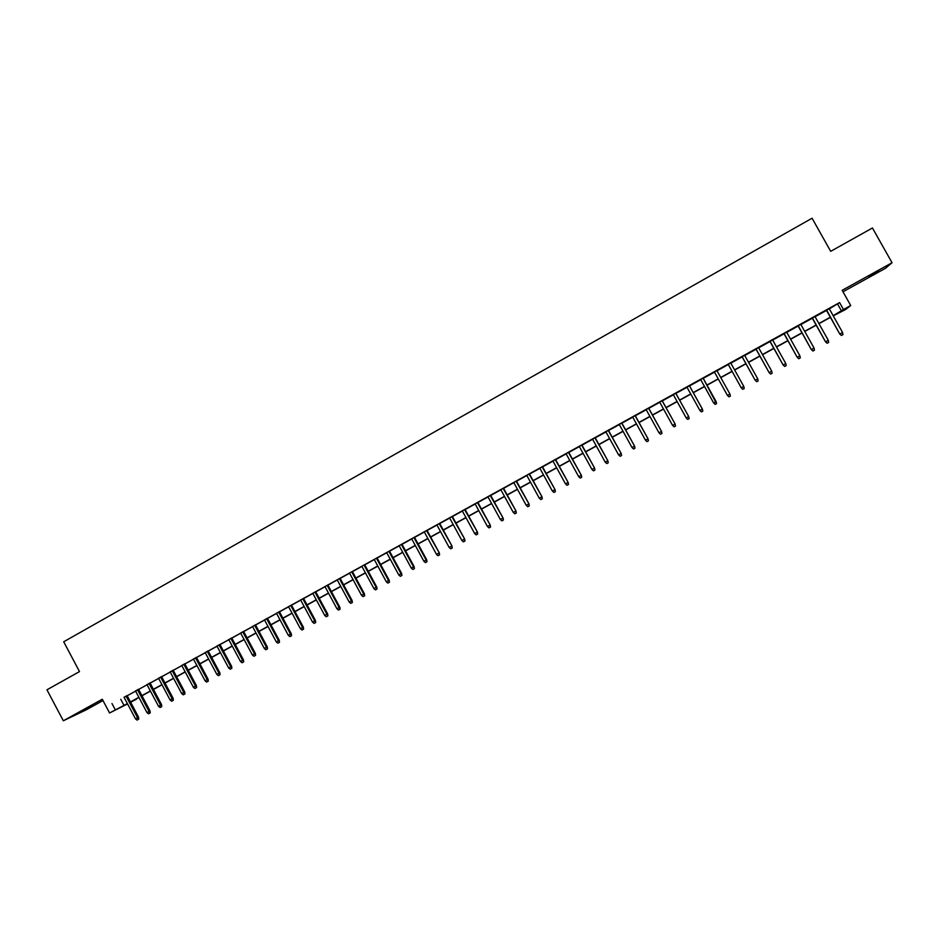 <?xml version="1.0" encoding="UTF-8"?>
<svg xmlns="http://www.w3.org/2000/svg" width="939" height="939" viewBox="0 0 939 939"><rect width="100%" height="100%" fill="white"/><g stroke="black" fill="none" stroke-linecap="round" stroke-linejoin="round"><path stroke-width="1.41" d="M93.196 705.424L81.435 711.433L93.196 705.424M869.033 276.77L878.787 271.113L869.033 276.77M136.214 698.945L130.709 702.384M842.987 291.771L885.43 268.331L892.05 262.732L872.448 227.977L830.686 251.335L812.071 218.224L63.699 641.771L79.498 671.596L46.95 689.801L63.324 720.776L86.024 709.931L102.985 700.564M829.325 308.872L839.595 302.593L843.48 309.506L850.711 305.527L845.746 309.424L833.233 315.833M127.105 695.599L124.042 697.29M138.561 689.296L135.498 690.975M150.052 682.958L147 684.637M161.578 676.608L158.55 678.275M173.163 670.223L170.135 671.89M184.783 663.814L181.779 665.481M196.462 657.394L193.457 659.049M208.176 650.938L205.183 652.582M219.937 644.459L216.944 646.102M231.733 637.945L228.764 639.588M243.588 631.419L240.63 633.05M255.49 624.869L252.532 626.489M267.427 618.285L264.493 619.904M279.423 611.676L276.489 613.284M291.454 605.045L288.543 606.653M303.543 598.389L300.633 599.986M315.668 591.699L312.781 593.295M327.852 584.985L324.976 586.57M340.082 578.248L337.207 579.832M352.348 571.487L349.496 573.06M364.672 564.691L361.832 566.264M377.044 557.883L374.215 559.433M389.474 551.029L386.657 552.59M401.939 544.162L399.134 545.712M414.463 537.261L411.669 538.798M427.034 530.335L424.252 531.873M439.652 523.375L436.893 524.901M452.328 516.403L449.57 517.917M465.051 509.384L462.305 510.898M477.822 502.353L475.099 503.856M490.651 495.276L487.94 496.778M503.527 488.186L500.827 489.677M516.462 481.061L513.774 482.54M529.443 473.902L526.767 475.38M542.472 466.73L539.819 468.185M555.559 459.511L552.918 460.967M568.705 452.269L566.076 453.725M581.898 445.004L579.281 446.448M595.15 437.703L592.544 439.135M608.449 430.367L605.866 431.799M621.806 423.008L619.235 424.428M635.222 415.613L632.663 417.022M648.696 408.195L646.149 409.592M662.218 400.742L659.694 402.138M675.798 393.253L673.286 394.638M689.437 385.741L686.937 387.114M703.123 378.194L700.647 379.567M716.903 370.612L714.403 371.985M730.742 362.982L728.195 364.379M744.627 355.329L742.056 356.75M758.583 347.641L755.965 349.085M772.597 339.918L769.945 341.385M786.659 332.171L783.983 333.65M800.791 324.378L798.068 325.88M814.982 316.56L812.223 318.086M839.595 302.593L124.124 697.442M127.188 695.752L135.58 691.127M138.632 689.449L147.083 684.789M150.123 683.111L158.632 678.428M161.661 676.761L170.217 672.042M173.245 670.376L181.849 665.634M184.866 663.967L193.54 659.201M196.544 657.535L205.265 652.734M208.258 651.091L217.026 646.255M220.019 644.612L228.846 639.741M231.816 638.097L240.713 633.203M243.671 631.571L252.614 626.642M255.572 625.01L264.575 620.057M267.509 618.437L276.571 613.437M279.505 611.829L288.625 606.805M291.536 605.197L300.715 600.138M303.626 598.542L312.863 593.448M315.75 591.852L325.058 586.734M327.934 585.138L337.289 579.985M340.164 578.401L349.578 573.213M352.442 571.64L361.914 566.417M364.755 564.855L374.297 559.597M377.138 558.036L386.739 552.742M389.556 551.193L399.216 545.864M402.021 544.315L411.752 538.963M414.545 537.413L424.334 532.026M427.116 530.488L436.975 525.065M439.745 523.539L449.664 518.07M452.41 516.556L462.399 511.051M465.134 509.548L475.181 504.008M477.904 502.506L488.022 496.931M490.733 495.44L500.91 489.829M503.609 488.339L513.856 482.705M516.544 481.214L526.849 475.533M529.526 474.066L539.902 468.35M542.554 466.883L553.001 461.131M555.653 459.676L566.158 453.877M568.788 452.434L579.375 446.6M581.98 445.156L592.638 439.288M595.232 437.856L605.948 431.952M608.542 430.532L619.329 424.581M621.9 423.172L632.757 417.186M635.316 415.777L646.243 409.756M648.779 408.359L659.777 402.291M662.3 400.906L673.38 394.803M675.892 393.418L687.031 387.279M689.519 385.906L700.74 379.732M703.217 378.358L714.497 372.149M716.997 370.776L728.288 364.543M730.824 363.147L742.15 356.914M744.721 355.494L756.059 349.238M758.677 347.806L770.039 341.55M772.68 340.082L784.065 333.815M786.753 332.336L798.162 326.044M800.885 324.542L812.317 318.251M815.075 316.725L826.52 310.422M829.231 308.708L826.437 310.257M127.575 703.945L109.57 712.971L102.292 699.238L63.324 720.776M109.57 712.971L127.387 703.604M111.987 703.569L115.309 709.814M892.05 262.732L842.166 290.304L850.711 305.527M130.591 702.161L136.39 699.262M830.428 317.382L818.972 323.673M816.202 325.199L804.77 331.479M802.047 332.981L790.626 339.261M787.938 340.728L776.541 346.996M773.9 348.451L762.527 354.707M759.909 356.139L748.559 362.384M745.989 363.792L734.65 370.025M732.115 371.421L720.812 377.631M718.3 379.004L707.02 385.213M704.543 386.575L693.322 392.737M690.822 394.11L679.672 400.249M677.16 401.622L666.08 407.714M663.544 409.099L652.546 415.155M649.999 416.552L639.06 422.562M636.501 423.97L625.632 429.945M623.062 431.353L612.263 437.292M609.681 438.713L598.953 444.605M596.347 446.037L585.69 451.894M583.072 453.337L572.485 459.159M569.856 460.603L559.339 466.39M556.686 467.833L546.24 473.585M543.575 475.052L533.188 480.756M530.512 482.223L520.194 487.893M517.506 489.372L507.26 495.006M504.56 496.496L494.372 502.095M491.649 503.586L481.531 509.149M478.808 510.652L468.749 516.168M466.002 517.682L456.014 523.176M453.267 524.69L443.337 530.148M440.567 531.662L430.708 537.085M427.926 538.61L418.125 543.998M415.331 545.536L405.589 550.888M402.784 552.425L393.112 557.743M390.295 559.304L380.682 564.585M377.842 566.135L368.299 571.382M365.447 572.954L355.963 578.166M353.111 579.739L343.674 584.915M340.81 586.499L331.444 591.64M328.556 593.225L319.248 598.343M316.361 599.939L307.112 605.021M304.201 606.617L295.022 611.665M292.099 613.273L282.968 618.285M280.045 619.893L270.972 624.881M268.038 626.501L259.023 631.454M256.065 633.074L247.11 637.992M244.152 639.623L235.255 644.518M232.273 646.149L223.435 651.009M220.454 652.652L211.674 657.476M208.669 659.119L199.948 663.92M196.944 665.575L188.27 670.34M185.253 671.995L176.638 676.737M173.609 678.392L165.041 683.099M162.001 684.777L153.503 689.449M150.451 691.127L142 695.776M138.937 697.454L130.544 702.067M833.139 315.668L843.48 309.506M130.462 701.914L138.855 697.301M141.918 695.623L150.369 690.975M153.421 689.296L161.919 684.625M164.959 682.946L173.527 678.24M176.555 676.585L185.171 671.843M188.187 670.188L196.861 665.422M199.866 663.767L208.587 658.967M211.592 657.323L220.372 652.499M223.353 650.856L232.191 645.997M235.173 644.354L244.07 639.471M247.027 637.839L255.983 632.921M258.941 631.29L267.944 626.336M270.89 624.728L279.963 619.74M282.885 618.132L292.017 613.108M294.94 611.512L304.119 606.453M307.03 604.857L316.279 599.775M319.166 598.19L328.474 593.072M331.361 591.488L340.728 586.335M343.592 584.762L353.017 579.574M355.881 578.013L365.365 572.79M368.217 571.229L377.76 565.982M380.6 564.421L390.201 559.139M393.03 557.59L402.702 552.273M405.507 550.724L415.238 545.383M418.043 543.845L427.832 538.458M430.614 536.932L440.485 531.509M443.255 529.983L453.173 524.525M455.931 523.011L465.92 517.518M468.667 516.016L478.714 510.487M481.449 508.985L491.567 503.421M494.29 501.931L504.466 496.332M507.166 494.841L517.424 489.207M520.112 487.74L530.429 482.059M533.106 480.592L543.481 474.888M546.146 473.42L556.604 467.681M559.245 466.225L569.762 460.439M572.403 458.995L582.99 453.173M585.607 451.729L596.265 445.872M598.859 444.44L609.587 438.548M612.181 437.128L622.968 431.189M625.55 429.78L636.407 423.806M638.966 422.397L649.905 416.388M652.452 414.991L663.462 408.935M665.986 407.549L677.066 401.458M679.578 400.084L690.728 393.946M693.228 392.572L704.45 386.41M706.938 385.049L718.218 378.84M720.718 377.466L732.021 371.257M734.568 369.86L745.895 363.628M748.465 362.208L759.815 355.975M762.433 354.543L773.806 348.287M776.459 346.831L787.844 340.564M790.532 339.085L801.953 332.817M804.676 331.314L816.108 325.035M818.878 323.509L830.334 317.218M837.717 304.248L841.532 311.055M120.767 699.297L124.03 705.447M826.39 310.175L839.771 334.038L826.625 310.046M841.52 335.399L842.952 334.613L841.52 335.399L840.006 333.897L842.576 332.488L829.196 308.626M839.771 334.038L841.391 335.469M842.952 334.613L842.576 332.488M812.176 318.004L825.522 341.819L812.376 317.898M827.247 343.193L828.668 342.418L827.247 343.193L825.721 341.702L828.292 340.294L814.935 316.478M825.522 341.819L827.13 343.263M828.668 342.418L828.292 340.294M798.021 325.81L811.331 349.578L798.197 325.704M813.021 350.963L814.442 350.188L813.021 350.963L811.507 349.472L814.054 348.076L800.756 324.307M811.331 349.578L812.928 351.022M814.442 350.188L814.054 348.076M783.936 333.568L797.199 357.301L784.088 333.486M798.866 358.686L800.286 357.912L798.866 358.686L797.34 357.207L799.887 355.811L786.624 332.089M797.199 357.301L798.784 358.745M800.286 357.912L799.887 355.811M769.898 341.303L783.126 364.989L770.027 341.233M784.769 366.386L786.178 365.623L784.769 366.386L783.243 364.907L785.779 363.522L772.551 339.848M783.126 364.989L784.699 366.433M786.178 365.623L785.779 363.522M755.93 349.003L769.123 372.642L756.024 348.944M770.731 374.051L772.128 373.288L770.731 374.051L769.205 372.583L771.729 371.198L758.536 347.559M769.123 372.642L770.684 374.086M772.128 373.288L771.729 371.198M742.01 356.667L755.167 380.272L742.08 356.632M756.752 381.692L758.149 380.929L756.752 381.692L755.226 380.213L757.738 378.84L744.592 355.247M755.167 380.272L756.717 381.715M758.149 380.929L757.738 378.84M728.159 364.309L741.27 387.854L728.195 364.285M742.831 389.286L744.216 388.523L742.831 389.286L741.305 387.819L743.805 386.457L730.695 362.912M741.27 387.854L742.808 389.309M744.216 388.523L743.805 386.457M727.432 395.425L728.957 396.868L730.354 396.105L728.969 396.857L727.443 395.401L714.368 371.903L727.432 395.425L729.932 394.04L716.856 370.529M730.354 396.105L729.932 394.04M716.551 403.641L715.166 404.392L716.551 403.641L716.128 401.599L713.64 402.937L700.611 379.485M716.128 401.599L703.088 378.124L716.539 403.641M715.166 404.392L713.64 402.937M689.39 385.671L702.395 409.099L702.795 411.153L701.421 411.904L702.806 411.141L702.395 409.099L699.884 410.449L686.89 387.044M702.36 409.099L689.355 385.683M699.884 410.449L701.421 411.904M675.693 393.218L688.721 416.576L689.132 418.618L687.724 419.381L689.132 418.618L688.663 416.587L686.198 417.937L673.24 394.568M688.721 416.576L675.751 393.183M686.198 417.937L687.724 419.381M675.458 426.083L674.096 426.822L675.505 426.06L675.012 424.041L672.57 425.379L659.648 402.056M662.089 400.707L675.106 424.005L662.171 400.66M675.505 426.06L675.106 424.005M672.57 425.379L674.096 426.822M661.878 433.489L660.516 434.241L661.936 433.466L661.432 431.471L658.99 432.809L646.102 409.521M648.544 408.172L661.537 431.424L648.649 408.113M661.936 433.466L661.537 431.424M658.99 432.809L660.516 434.241M648.344 440.884L646.994 441.623L648.426 440.849L647.898 438.865L645.469 440.191L632.628 416.951M635.046 415.613L648.039 438.806L635.175 415.543M648.426 440.849L648.039 438.806M645.469 440.191L646.994 441.623M634.881 448.232L633.532 448.971L634.964 448.196L634.424 446.225L632.006 447.551L619.2 424.346M621.606 423.019L634.588 446.154L621.771 422.926M634.964 448.196L634.588 446.154M632.006 447.551L633.532 448.971M621.465 455.556L620.127 456.295L621.571 455.509L620.996 453.56L618.59 454.875L605.819 431.717M608.226 430.391L621.195 453.467L608.413 430.297M621.571 455.509L621.195 453.467M618.59 454.875L620.127 456.295M608.108 462.857L606.77 463.584L608.226 462.798L607.639 460.861L605.232 462.176L592.497 439.053M594.892 437.738L607.85 460.756L595.103 437.621M608.226 462.798L607.85 460.756M605.232 462.176L606.77 463.584M594.798 470.122L593.471 470.85L594.927 470.052L594.328 468.138L591.934 469.441L579.234 446.365M581.628 445.051L594.563 468.021L581.851 444.922M594.927 470.052L594.563 468.021M591.934 469.441L593.471 470.85M581.546 477.352L580.232 478.08L581.699 477.282L581.077 475.38L578.694 476.672L566.029 453.643M568.4 452.34L581.335 475.251L568.658 452.199M581.699 477.282L581.335 475.251M578.694 476.672L580.232 478.08M568.353 484.559L567.039 485.287L568.506 484.477L567.872 482.587L565.501 483.89L552.871 460.896M555.242 459.594L568.154 482.446L555.524 459.441M568.506 484.477L568.154 482.446M565.501 483.89L567.039 485.287M555.207 491.743L553.893 492.459L555.383 491.649L554.726 489.771L552.367 491.062L539.772 468.115M542.132 466.812L555.031 489.618L542.437 466.648M555.383 491.649L555.031 489.618M552.367 491.062L553.893 492.459M542.12 498.891L540.817 499.595L542.308 498.797L541.627 496.931L539.279 498.21L526.72 475.298M529.068 474.007L541.967 496.754L529.396 473.831M542.308 498.797L541.967 496.754M539.279 498.21L540.817 499.595M529.08 506.004L527.788 506.72L529.279 505.898L528.587 504.055L526.251 505.335L513.727 482.47M516.063 481.179L528.95 503.867L516.415 480.979M529.279 505.898L528.95 503.867M526.251 505.335L527.788 506.72M516.098 513.093L514.807 513.797L516.309 512.987L515.605 511.145L513.269 512.424L500.78 489.595M503.104 488.315L515.981 510.957L503.48 488.104M516.309 512.987L515.981 510.957M513.269 512.424L514.807 513.797M503.175 520.159L501.884 520.863L503.398 520.042L502.67 518.222L500.346 519.49L487.893 496.696M490.205 495.428L503.069 518.011L490.604 495.205M503.398 520.042L503.069 518.011M500.346 519.49L501.884 520.863M490.287 527.19L489.008 527.894L490.534 527.061L489.782 525.253L487.47 526.521L475.052 503.774M477.364 502.506L490.217 525.042L477.787 502.271M490.534 527.061L490.217 525.042M487.47 526.521L489.008 527.894M477.47 534.197L476.19 534.89L477.716 534.056L476.953 532.272L474.653 533.528L462.27 510.828M464.57 509.56L477.399 532.037L465.005 509.314M477.716 534.056L477.399 532.037M474.653 533.528L476.19 534.89M464.688 541.169L463.42 541.862L464.958 541.028L464.171 539.244L461.882 540.5L449.535 517.835M451.823 516.579L464.641 539.009L452.281 516.321M464.958 541.028L464.641 539.009M461.882 540.5L463.42 541.862M451.964 548.118L450.697 548.81L452.246 547.965L451.448 546.205L449.159 547.449L436.846 524.831M439.123 523.575L451.941 545.946L439.616 523.305M452.246 547.965L451.941 545.946M449.159 547.449L450.697 548.81M439.299 555.031L438.032 555.724L439.581 554.879L438.771 553.13L436.494 554.374L424.217 531.791M426.482 530.547L439.288 552.86L426.999 530.265M439.581 554.879L439.288 552.86M436.494 554.374L438.032 555.724M426.67 561.933L425.414 562.614L426.975 561.768L426.142 560.031L423.876 561.264L411.634 538.728M413.888 537.484L426.142 560.031L426.682 559.75L414.428 537.19M426.975 561.768L426.682 559.75M423.876 561.264L425.414 562.614M414.099 568.788L412.843 569.48L414.416 568.623L413.559 566.898L411.305 568.142L399.098 545.629M401.352 544.397L413.559 566.898L414.122 566.604L401.904 544.092M414.416 568.623L414.122 566.604M411.305 568.142L412.843 569.48M401.575 575.63L400.331 576.311L401.904 575.454L401.035 573.741L398.793 574.973L386.61 552.508M388.852 551.275L401.035 573.741L401.622 573.447L389.427 550.958M401.904 575.454L401.622 573.447M398.793 574.973L400.331 576.311M389.11 582.438L387.866 583.119L389.439 582.262L388.558 580.56L386.316 581.793L374.18 559.362M376.41 558.13L388.558 580.56L389.169 580.243L377.009 557.801M389.439 582.262L389.169 580.243M386.316 581.793L387.866 583.119M376.68 589.223L375.447 589.903L377.032 589.035L376.14 587.356L373.898 588.577L361.797 566.194M364.015 564.961L376.14 587.356L376.762 587.028L364.637 564.621M377.032 589.035L376.762 587.028M373.898 588.577L375.447 589.903M364.309 595.983L363.076 596.652L364.672 595.796L363.757 594.117L361.538 595.326L349.461 572.99M351.679 571.769L363.757 594.117L364.402 593.777L352.313 571.417M364.672 595.796L364.402 593.777M361.538 595.326L363.076 596.652M351.984 602.709L350.752 603.378L352.36 602.509L351.432 600.854L349.214 602.063L337.171 579.762M339.378 578.541L351.432 600.854L352.102 600.502L340.035 578.178M352.36 602.509L352.102 600.502M349.214 602.063L350.752 603.378M339.707 609.411L338.486 610.08L340.094 609.211L339.143 607.568L336.948 608.765L324.929 586.499M327.136 585.29L339.143 607.568L339.836 607.204L327.805 584.915M340.094 609.211L339.836 607.204M336.948 608.765L338.486 610.08M327.476 616.09L326.256 616.759L327.875 615.878L326.913 614.247L324.718 615.444L312.734 593.225M314.929 592.016L326.913 614.247L327.629 613.871L315.633 591.629M327.875 615.878L327.629 613.871M324.718 615.444L326.256 616.759M315.304 622.745L314.084 623.402L315.704 622.522L314.729 620.902L312.546 622.099L300.597 599.915M302.781 598.706L314.729 620.902L315.457 620.515L303.497 598.307M315.704 622.522L315.457 620.515M312.546 622.099L314.084 623.402M303.168 629.365L301.959 630.034L303.59 629.142L302.593 627.534L300.421 628.731L288.496 606.571M290.679 605.373L302.593 627.534L303.344 627.135L291.419 604.974M303.59 629.142L303.344 627.135M300.421 628.731L301.959 630.034M291.09 635.961L289.881 636.63L291.513 635.738L290.503 634.142L288.332 635.327L276.453 613.214M278.613 612.017L290.503 634.142L291.278 633.731L279.376 611.606M291.513 635.738L291.278 633.731M288.332 635.327L289.881 636.63M279.047 642.534L277.85 643.192L279.482 642.311L278.46 640.715L276.301 641.9L264.446 619.834M266.606 618.637L278.46 640.715L279.259 640.304L267.392 618.214M279.482 642.311L279.259 640.304M276.301 641.9L277.85 643.192M267.052 649.084L265.854 649.741L267.509 648.849L266.476 647.276L264.317 648.45L252.497 626.419M254.645 625.233L266.476 647.276L267.275 646.842L255.443 624.787M267.509 648.849L267.275 646.842M264.317 648.45L265.854 649.741M255.115 655.61L253.917 656.255L255.572 655.363L254.528 653.802L252.38 654.976L240.584 632.98M242.732 631.794L254.528 653.802L255.349 653.368L243.553 631.348M255.572 655.363L255.349 653.368M252.38 654.976L253.917 656.255M243.213 662.101L242.027 662.758L243.682 661.854L242.626 660.305L240.49 661.479L228.729 639.518M230.853 638.344L242.626 660.305L243.471 659.859L231.698 637.874M243.682 661.854L243.471 659.859M240.49 661.479L242.027 662.758M231.358 668.58L230.184 669.225L231.839 668.322L230.771 666.784L228.635 667.946L216.909 646.02M219.033 644.858L230.771 666.784L231.628 666.326L219.89 644.377M231.839 668.322L231.628 666.326M228.635 667.946L230.184 669.225M219.562 675.024L218.376 675.669L220.043 674.765L218.951 673.24L216.839 674.39L205.136 652.511M207.261 651.349L218.951 673.24L219.843 672.77L208.129 650.856M220.043 674.765L219.843 672.77M216.839 674.39L218.376 675.669M207.801 681.444L206.627 682.09L208.294 681.174L207.19 679.66L205.078 680.822L193.411 658.978M195.523 657.816L207.19 679.66L208.094 679.179L196.415 657.312M208.294 681.174L208.094 679.179M205.078 680.822L206.627 682.09M196.075 687.841L194.913 688.487L196.591 687.571L195.476 686.069L193.364 687.219L181.732 665.411M183.833 664.249L195.476 686.069L196.392 685.576L184.748 663.744M196.591 687.571L196.392 685.576M193.364 687.219L194.913 688.487M184.408 694.214L183.246 694.848L184.936 693.933L184.408 694.214L183.798 692.442L181.708 693.592L170.1 671.819M172.189 670.669L183.798 692.442L184.737 691.949L173.128 670.153M184.936 693.933L184.737 691.949M181.708 693.592L183.246 694.848M172.788 700.564L171.626 701.198L173.316 700.283L172.788 700.564L172.166 698.804L170.076 699.942L158.515 678.204M160.592 677.054L172.166 698.804L173.128 698.287L161.543 676.538M173.316 700.283L173.128 698.287M170.076 699.942L171.626 701.198M161.203 706.891L160.053 707.525L161.743 706.598L161.203 706.891L160.581 705.13L158.503 706.269L146.965 684.566M149.043 683.428L160.581 705.13L161.567 704.614L150.005 682.888M161.743 706.598L161.567 704.614M158.503 706.269L160.053 707.525M149.665 713.182L148.515 713.816L150.217 712.889L149.665 713.182L149.043 711.433L146.977 712.572L135.462 690.904M137.528 689.766L149.043 711.433L150.04 710.905L138.514 689.226M150.217 712.889L150.04 710.905M146.977 712.572L148.515 713.816M138.174 719.462L137.024 720.096L138.737 719.157L138.174 719.462L137.552 717.713L135.486 718.851L124.007 697.219M126.061 696.092L137.552 717.713L138.561 717.173L127.07 695.529M138.737 719.157L138.561 717.173M135.486 718.851L137.024 720.096"/></g></svg>
